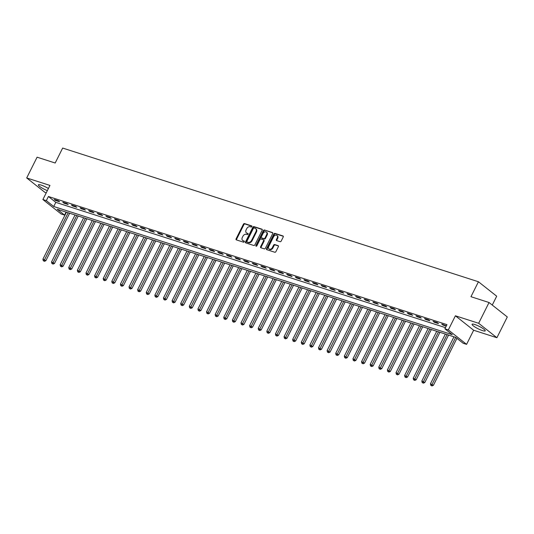 <?xml version="1.0" encoding="UTF-8"?>
<svg xmlns="http://www.w3.org/2000/svg" width="534" height="534" viewBox="0 0 534 534"><rect width="100%" height="100%" fill="white"/><g stroke="black" fill="none" stroke-linecap="round" stroke-linejoin="round"><path stroke-width="0.8" d="M251.894 226.616A0.647 0.481 -51.6 0 0 251.708 225.895L244.519 223.586A0.928 0.688 -51.6 0 0 243.437 224.18L236.088 238.852A0.928 0.688 -51.6 0 0 236.355 239.886L243.544 242.196A0.647 0.481 -51.6 0 0 244.111 241.054L243.184 240.754A2.964 2.209 -51.6 0 1 242.65 240.474A2.964 2.209 -51.6 0 1 242.329 237.45L242.937 236.228A2.964 2.209 -51.6 0 1 246.408 234.319L247.335 234.613A0.647 0.481 -51.6 0 0 247.909 233.478L246.982 233.178A2.964 2.209 -51.6 0 1 246.448 232.891A2.964 2.209 -51.6 0 1 246.121 229.874L246.735 228.652A2.964 2.209 -51.6 0 1 250.206 226.736L251.134 227.037A0.647 0.481 -51.6 0 0 251.894 226.616M474.799 324.518A7.363 1.322 -153.4 0 0 472.069 324.265A7.363 1.322 -153.4 0 0 475.367 327.262A7.363 1.322 -153.4 0 0 482.496 330.606A7.363 1.322 -153.4 0 0 485.232 330.86A7.363 1.322 -153.4 0 0 481.928 327.863A7.363 1.322 -153.4 0 0 474.799 324.518M48.407 188.515A7.363 1.322 -153.4 0 0 41.105 185.064A7.363 1.322 -153.4 0 0 38.375 184.811A7.363 1.322 -153.4 0 0 47.346 190.625M280.09 241.695A0.928 0.688 -51.6 0 0 281.171 241.094L283.234 236.983A0.928 0.688 -51.6 0 0 282.967 235.948L274.983 233.378A0.928 0.688 -51.6 0 0 273.902 233.979L266.553 248.65A0.928 0.688 -51.6 0 0 266.826 249.678L274.803 252.248A0.928 0.688 -51.6 0 0 275.884 251.647L278.374 246.675A0.928 0.688 -51.6 0 0 278.107 245.647L274.696 244.545A0.928 0.688 -51.6 0 0 273.608 245.146L272.373 247.609A2.476 1.849 -51.6 0 1 269.029 248.971A2.476 1.849 -51.6 0 1 268.756 246.448L273.595 236.789A2.476 1.849 -51.6 0 1 276.939 235.427A2.476 1.849 -51.6 0 1 277.213 237.95L276.405 239.559A0.928 0.688 -51.6 0 0 276.672 240.594L280.09 241.695M444.889 328.804L448.333 329.912L466.582 344.357L463.138 343.249L455.742 337.395L57.185 209.241L64.581 215.095L61.136 213.987L42.887 199.542L46.331 200.651L53.727 206.504L452.285 334.664L444.889 328.804L446.965 324.652L48.407 196.499L46.331 200.651M42.887 199.542L49.949 185.425L26.7 177.949L37.093 157.19L55.182 163.01L62.665 148.058L478.444 281.758L470.961 296.704L489.044 302.518L478.651 323.277L455.402 315.794L448.333 329.912M262.201 230.214A0.928 0.688 -51.6 0 0 261.934 229.186L253.957 226.616A0.928 0.688 -51.6 0 0 252.869 227.217L245.527 241.889A0.928 0.688 -51.6 0 0 245.794 242.917L253.77 245.486A0.928 0.688 -51.6 0 0 254.858 244.886L262.201 230.214M264.47 230L272.447 232.564A0.928 0.688 -51.6 0 1 272.72 233.598L265.371 248.27A0.928 0.688 -51.6 0 1 264.29 248.864L260.872 247.769A0.928 0.688 -51.6 0 1 260.605 246.735L263.582 240.787A0.928 0.688 -51.6 0 0 263.315 239.753L261.053 239.025A0.928 0.688 -51.6 0 0 259.965 239.619L256.861 245.814A0.647 0.481 -51.6 0 1 255.919 245.513L263.389 230.595A0.928 0.688 -51.6 0 1 264.47 230L272.794 232.911M489.044 302.518L507.3 316.962L496.907 337.722L478.651 323.277M26.7 177.949L44.956 192.394L46.251 192.814M48.407 196.499L55.81 202.353L445.469 327.649M55.429 200.437L59.561 201.765L58.326 200.791L54.194 199.462L55.429 200.437L55.676 199.936M64.04 203.207L68.172 204.535L66.944 203.561L62.805 202.226L64.04 203.207L64.294 202.706M72.651 205.97L76.789 207.305L75.554 206.324L71.422 204.996L72.651 205.97L72.904 205.477M81.261 208.741L85.4 210.069L84.165 209.094L80.033 207.766L81.261 208.741L81.515 208.247M89.879 211.511L94.011 212.839L92.776 211.864L88.644 210.536L89.879 211.511L90.126 211.01M98.49 214.281L102.621 215.609L101.387 214.635L97.255 213.306L98.49 214.281L98.737 213.78M107.1 217.051L111.232 218.379L109.997 217.405L105.865 216.076L107.1 217.051L107.347 216.55M115.711 219.821L119.843 221.149L118.615 220.175L114.476 218.847L115.711 219.821L115.965 219.32M124.322 222.591L128.46 223.92L127.225 222.945L123.094 221.61L124.322 222.591L124.576 222.091M132.933 225.355L137.071 226.69L135.836 225.708L131.704 224.38L132.933 225.355L133.186 224.861M141.55 228.125L145.682 229.453L144.447 228.479L140.315 227.15L141.55 228.125L141.797 227.631M150.161 230.895L154.293 232.223L153.058 231.249L148.926 229.92L150.161 230.895L150.408 230.394M158.772 233.665L162.903 234.993L161.675 234.019L157.537 232.691L158.772 233.665L159.019 233.164M167.382 236.435L171.514 237.763L170.286 236.789L166.147 235.461L167.382 236.435L167.636 235.935M175.993 239.205L180.132 240.534L178.897 239.559L174.765 238.231L175.993 239.205L176.247 238.705M184.61 241.975L188.742 243.304L187.507 242.323L183.376 240.994L184.61 241.975L184.857 241.475M193.221 244.739L197.353 246.074L196.118 245.093L191.986 243.764L193.221 244.739L193.468 244.245M201.832 247.509L205.964 248.837L204.729 247.863L200.597 246.534L201.832 247.509L202.079 247.015M210.443 250.279L214.575 251.607L213.346 250.633L209.208 249.305L210.443 250.279L210.69 249.778M219.053 253.049L223.185 254.378L221.957 253.403L217.819 252.075L219.053 253.049L219.307 252.549M227.664 255.819L231.803 257.148L230.568 256.173L226.436 254.845L227.664 255.819L227.918 255.319M236.282 258.589L240.413 259.918L239.179 258.943L235.047 257.608L236.282 258.589L236.529 258.089M244.892 261.36L249.024 262.688L247.789 261.707L243.658 260.378L244.892 261.36L245.139 260.859M253.503 264.123L257.635 265.458L256.4 264.477L252.268 263.149L253.503 264.123L253.75 263.629M262.114 266.893L266.246 268.222L265.018 267.247L260.879 265.919L262.114 266.893L262.368 266.393M270.725 269.663L274.863 270.992L273.628 270.017L269.49 268.689L270.725 269.663L270.978 269.163M279.335 272.433L283.474 273.762L282.239 272.787L278.107 271.459L279.335 272.433L279.589 271.933M287.953 275.204L292.085 276.532L290.85 275.557L286.718 274.229L287.953 275.204L288.2 274.703M296.564 277.974L300.695 279.302L299.461 278.327L295.329 276.992L296.564 277.974L296.811 277.473M305.174 280.744L309.306 282.072L308.071 281.091L303.939 279.763L305.174 280.744L305.421 280.243M313.785 283.507L317.917 284.842L316.689 283.861L312.55 282.533L313.785 283.507L314.039 283.013M322.396 286.277L326.534 287.606L325.299 286.631L321.161 285.303L322.396 286.277L322.649 285.777M331.007 289.048L335.145 290.376L333.91 289.401L329.778 288.073L331.007 289.048L331.26 288.547M339.624 291.818L343.756 293.146L342.521 292.171L338.389 290.843L339.624 291.818L339.871 291.317M348.235 294.588L352.367 295.916L351.132 294.942L347 293.613L348.235 294.588L348.482 294.087M356.846 297.358L360.977 298.686L359.742 297.712L355.611 296.377L356.846 297.358L357.092 296.857M365.456 300.128L369.588 301.456L368.36 300.475L364.221 299.147L365.456 300.128L365.71 299.627M374.067 302.891L378.206 304.22L376.971 303.245L372.839 301.917L374.067 302.891L374.321 302.398M382.678 305.662L386.816 306.99L385.581 306.015L381.45 304.687L382.678 305.662L382.931 305.161M391.295 308.432L395.427 309.76L394.192 308.786L390.06 307.457L391.295 308.432L391.542 307.931M399.906 311.202L404.038 312.53L402.803 311.556L398.671 310.227L399.906 311.202L400.153 310.701M408.517 313.972L412.649 315.3L411.414 314.326L407.282 312.997L408.517 313.972L408.764 313.471M417.127 316.742L421.259 318.07L420.031 317.096L415.893 315.761L417.127 316.742L417.381 316.241M425.738 319.506L429.877 320.841L428.642 319.859L424.51 318.531L425.738 319.506L425.992 319.012M434.349 322.276L438.487 323.604L437.253 322.629L433.121 321.301L434.349 322.276L434.603 321.782M446.384 325.813L441.731 324.071L442.966 325.046L446.244 326.1M492.261 305.061L496.7 296.203L478.444 281.758M455.402 315.794L473.651 330.246L496.907 337.722M473.651 330.246L466.582 344.357M66.082 212.098L64.581 215.095M55.81 202.353L53.727 206.504M442.966 325.046L443.213 324.545M246.448 232.891L246.942 233.285A2.964 2.209 -51.6 0 0 247.476 233.565L246.982 233.178M248.17 233.792L247.476 233.565M242.65 240.474L243.144 240.861A2.964 2.209 -51.6 0 0 243.678 241.148L243.184 240.754M244.372 241.368L243.678 241.148M251.968 226.209L245.013 223.973A0.928 0.688 -51.6 0 0 243.931 224.574L236.582 239.245A0.928 0.688 -51.6 0 0 236.509 239.933M262.274 229.527L254.444 227.01A0.928 0.688 -51.6 0 0 253.363 227.604L246.014 242.276A0.928 0.688 -51.6 0 0 245.94 242.963M254.124 227.998A0.647 0.481 -51.6 0 0 253.37 228.418L246.922 241.295A0.647 0.481 -51.6 0 0 247.108 242.015L248.09 242.329A2.964 2.209 -51.6 0 0 251.561 240.42L255.966 231.616A2.964 2.209 -51.6 0 0 255.639 228.599A2.964 2.209 -51.6 0 0 255.105 228.312L254.124 227.998M247.396 242.242A0.647 0.481 -51.6 0 0 247.602 242.409L247.108 242.015M255.639 228.599L256.133 228.986A2.964 2.209 -51.6 0 1 256.46 232.01L252.048 240.807A2.964 2.209 -51.6 0 1 248.584 242.723L247.602 242.409M263.809 240.146A0.928 0.688 -51.6 0 1 264.076 241.174L261.099 247.129A0.928 0.688 -51.6 0 0 261.019 247.816M264.964 230.388A0.928 0.688 -51.6 0 0 263.876 230.988L256.413 245.9A0.647 0.481 -51.6 0 0 256.333 246.247M266.673 234.613A2.476 1.849 -51.6 0 0 266.406 232.09A2.476 1.849 -51.6 0 0 263.055 233.451L261.353 236.849A0.928 0.688 -51.6 0 0 261.62 237.884L263.889 238.611A0.928 0.688 -51.6 0 0 264.971 238.017L266.673 234.613L267.167 235A2.476 1.849 -51.6 0 0 266.9 232.477L266.406 232.09M261.82 238.044A0.928 0.688 -51.6 0 0 262.114 238.271L261.62 237.884M267.167 235L265.465 238.404A0.928 0.688 -51.6 0 1 264.377 239.005L262.114 238.271M276.939 235.427L277.433 235.821A2.476 1.849 -51.6 0 1 277.707 238.344L276.899 239.953A0.928 0.688 -51.6 0 0 276.826 240.64M269.029 248.971L269.523 249.365A2.476 1.849 -51.6 0 0 272.867 248.003L272.373 247.609M278.454 245.987L275.19 244.939A0.928 0.688 -51.6 0 0 274.102 245.533L272.867 248.003M283.307 236.288L275.477 233.772A0.928 0.688 -51.6 0 0 274.396 234.366L267.047 249.038A0.928 0.688 -51.6 0 0 266.973 249.732M66.43 212.212L42.914 259.177L45.871 260.705L69.634 213.24M43.948 260.939L43.261 260.712L44.442 261.326L43.948 260.939L68.152 212.766M43.261 260.712L42.914 259.177M45.871 260.705L44.442 261.326M75.04 214.982L51.524 261.947L54.481 263.476L78.251 216.01M52.559 263.703L51.871 263.482L53.053 264.096L52.559 263.703L76.763 215.536M51.871 263.482L51.524 261.947M54.481 263.476L53.053 264.096M83.651 217.752L60.135 264.717L63.092 266.246L86.862 218.78M61.17 266.473L60.482 266.252L61.664 266.866L61.17 266.473L85.373 218.306M60.482 266.252L60.135 264.717M63.092 266.246L61.664 266.866M92.269 220.522L68.746 267.487L71.703 269.016L95.473 221.55M69.78 269.243L69.093 269.023L70.274 269.637L69.78 269.243L93.991 221.076M69.093 269.023L68.746 267.487M71.703 269.016L70.274 269.637M100.879 223.285L77.357 270.251L80.314 271.786L104.083 224.32M78.398 272.013L77.704 271.793L78.885 272.407L78.398 272.013L102.601 223.839M77.704 271.793L77.357 270.251M80.314 271.786L78.885 272.407M109.49 226.056L85.974 273.021L88.924 274.549L112.694 227.09M87.009 274.783L86.314 274.563L87.503 275.17L87.009 274.783L111.212 226.61M86.314 274.563L85.974 273.021M88.924 274.549L87.503 275.17M118.101 228.826L94.585 275.791L97.542 277.32L121.305 229.86M95.619 277.553L94.932 277.333L96.113 277.94L95.619 277.553L119.823 229.38M94.932 277.333L94.585 275.791M97.542 277.32L96.113 277.94M126.712 231.596L103.195 278.561L106.153 280.09L129.922 232.624M104.23 280.323L103.543 280.096L104.724 280.71L104.23 280.323L128.434 232.15M103.543 280.096L103.195 278.561M106.153 280.09L104.724 280.71M135.322 234.366L111.806 281.331L114.763 282.86L138.533 235.394M112.841 283.087L112.153 282.866L113.335 283.481L112.841 283.087L137.051 234.92M112.153 282.866L111.806 281.331M114.763 282.86L113.335 283.481M143.94 237.136L120.417 284.101L123.374 285.63L147.144 238.164M121.452 285.857L120.764 285.637L121.946 286.251L121.452 285.857L145.662 237.69M120.764 285.637L120.417 284.101M123.374 285.63L121.946 286.251M152.55 239.906L129.028 286.871L131.985 288.4L155.754 240.934M130.069 288.627L129.375 288.407L130.556 289.021L130.069 288.627L154.273 240.46M129.375 288.407L129.028 286.871M131.985 288.4L130.556 289.021M161.161 242.67L137.645 289.635L140.596 291.17L164.365 243.704M138.68 291.397L137.992 291.177L139.174 291.784L138.68 291.397L162.883 243.224M137.992 291.177L137.645 289.635M140.596 291.17L139.174 291.784M169.772 245.44L146.256 292.405L149.213 293.934L172.976 246.474M147.291 294.167L146.603 293.947L147.785 294.554L147.291 294.167L171.494 245.994M146.603 293.947L146.256 292.405M149.213 293.934L147.785 294.554M178.383 248.21L154.867 295.175L157.824 296.704L181.593 249.244M155.901 296.937L155.214 296.717L156.395 297.325L155.901 296.937L180.105 248.764M155.214 296.717L154.867 295.175M157.824 296.704L156.395 297.325M187 250.98L163.477 297.945L166.434 299.474L190.204 252.008M164.512 299.707L163.825 299.481L165.006 300.095L164.512 299.707L188.722 251.534M163.825 299.481L163.477 297.945M166.434 299.474L165.006 300.095M195.611 253.75L172.088 300.715L175.045 302.244L198.815 254.778M173.123 302.471L172.435 302.251L173.617 302.865L173.123 302.471L197.333 254.304M172.435 302.251L172.088 300.715M175.045 302.244L173.617 302.865M204.222 256.52L180.706 303.486L183.656 305.014L207.426 257.548M181.74 305.241L181.046 305.021L182.227 305.635L181.74 305.241L205.944 257.074M181.046 305.021L180.706 303.486M183.656 305.014L182.227 305.635M212.832 259.29L189.316 306.249L192.267 307.784L216.036 260.318M190.351 308.011L189.663 307.791L190.845 308.405L190.351 308.011L214.555 259.844M189.663 307.791L189.316 306.249M192.267 307.784L190.845 308.405M221.443 262.054L197.927 309.019L200.884 310.554L224.647 263.088M198.962 310.781L198.274 310.561L199.456 311.168L198.962 310.781L223.165 262.608M198.274 310.561L197.927 309.019M200.884 310.554L199.456 311.168M230.054 264.824L206.538 311.789L209.495 313.318L233.265 265.859M207.572 313.551L206.885 313.331L208.066 313.939L207.572 313.551L231.776 265.378M206.885 313.331L206.538 311.789M209.495 313.318L208.066 313.939M238.671 267.594L215.149 314.559L218.106 316.088L241.875 268.629M216.183 316.322L215.496 316.095L216.677 316.709L216.183 316.322L240.393 268.148M215.496 316.095L215.149 314.559M218.106 316.088L216.677 316.709M247.282 270.364L223.759 317.329L226.716 318.858L250.486 271.392M224.794 319.092L224.106 318.865L225.288 319.479L224.794 319.092L249.004 270.918M224.106 318.865L223.759 317.329M226.716 318.858L225.288 319.479M255.893 273.134L232.377 320.1L235.327 321.628L259.097 274.162M233.411 321.855L232.717 321.635L233.905 322.249L233.411 321.855L257.615 273.688M232.717 321.635L232.377 320.1M235.327 321.628L233.905 322.249M264.504 275.904L240.988 322.87L243.945 324.398L267.708 276.932M242.022 324.625L241.335 324.405L242.516 325.019L242.022 324.625L266.226 276.458M241.335 324.405L240.988 322.87M243.945 324.398L242.516 325.019M273.114 278.675L249.598 325.633L252.555 327.168L276.318 279.703M250.633 327.395L249.945 327.175L251.127 327.789L250.633 327.395L274.836 279.222M249.945 327.175L249.598 325.633M252.555 327.168L251.127 327.789M281.725 281.438L258.209 328.403L261.166 329.932L284.936 282.473M259.244 330.166L258.556 329.945L259.738 330.553L259.244 330.166L283.447 281.992M258.556 329.945L258.209 328.403M261.166 329.932L259.738 330.553M290.342 284.208L266.82 331.173L269.777 332.702L293.546 285.243M267.854 332.936L267.167 332.715L268.348 333.323L267.854 332.936L292.065 284.762M267.167 332.715L266.82 331.173M269.777 332.702L268.348 333.323M298.953 286.978L275.431 333.944L278.388 335.472L302.157 288.006M276.465 335.706L275.778 335.479L276.959 336.093L276.465 335.706L300.675 287.532M275.778 335.479L275.431 333.944M278.388 335.472L276.959 336.093M307.564 289.748L284.048 336.714L286.998 338.242L310.768 290.776M285.083 338.476L284.388 338.249L285.577 338.863L285.083 338.476L309.286 290.302M284.388 338.249L284.048 336.714M286.998 338.242L285.577 338.863M316.175 292.519L292.659 339.484L295.616 341.012L319.379 293.546M293.693 341.239L293.006 341.019L294.187 341.633L293.693 341.239L317.897 293.073M293.006 341.019L292.659 339.484M295.616 341.012L294.187 341.633M324.785 295.289L301.269 342.254L304.226 343.783L327.989 296.317M302.304 344.009L301.617 343.789L302.798 344.403L302.304 344.009L326.508 295.843M301.617 343.789L301.269 342.254M304.226 343.783L302.798 344.403M333.396 298.052L309.88 345.017L312.837 346.553L336.607 299.087M310.915 346.78L310.227 346.559L311.409 347.173L310.915 346.78L335.118 298.606M310.227 346.559L309.88 345.017M312.837 346.553L311.409 347.173M342.014 300.822L318.491 347.788L321.448 349.316L345.218 301.857M319.526 349.55L318.838 349.329L320.02 349.937L319.526 349.55L343.736 301.376M318.838 349.329L318.491 347.788M321.448 349.316L320.02 349.937M350.624 303.592L327.102 350.558L330.059 352.086L353.828 304.627M328.143 352.32L327.449 352.1L328.63 352.707L328.143 352.32L352.347 304.146M327.449 352.1L327.102 350.558M330.059 352.086L328.63 352.707M359.235 306.362L335.719 353.328L338.669 354.856L362.439 307.39M336.754 355.09L336.06 354.863L337.248 355.477L336.754 355.09L360.957 306.916M336.06 354.863L335.719 353.328M338.669 354.856L337.248 355.477M367.846 309.133L344.33 356.098L347.287 357.626L371.05 310.161M345.364 357.853L344.677 357.633L345.858 358.247L345.364 357.853L369.568 309.687M344.677 357.633L344.33 356.098M347.287 357.626L345.858 358.247M376.457 311.903L352.941 358.868L355.898 360.397L379.667 312.931M353.975 360.624L353.288 360.403L354.469 361.017L353.975 360.624L378.179 312.457M353.288 360.403L352.941 358.868M355.898 360.397L354.469 361.017M385.067 314.673L361.551 361.638L364.508 363.167L388.278 315.701M362.586 363.394L361.898 363.173L363.08 363.787L362.586 363.394L386.79 315.227M361.898 363.173L361.551 361.638M364.508 363.167L363.08 363.787M393.685 317.436L370.162 364.402L373.119 365.937L396.889 318.471M371.197 366.164L370.509 365.944L371.691 366.558L371.197 366.164L395.407 317.99M370.509 365.944L370.162 364.402M373.119 365.937L371.691 366.558M402.296 320.206L378.773 367.172L381.73 368.7L405.5 321.241M379.814 368.934L379.12 368.714L380.301 369.321L379.814 368.934L404.018 320.76M379.12 368.714L378.773 367.172M381.73 368.7L380.301 369.321M410.906 322.977L387.39 369.942L390.341 371.47L414.11 324.011M388.425 371.704L387.731 371.484L388.919 372.091L388.425 371.704L412.628 323.531M387.731 371.484L387.39 369.942M390.341 371.47L388.919 372.091M419.517 325.747L396.001 372.712L398.958 374.241L422.721 326.775M397.036 374.474L396.348 374.247L397.53 374.861L397.036 374.474L421.239 326.301M396.348 374.247L396.001 372.712M398.958 374.241L397.53 374.861M428.128 328.517L404.612 375.482L407.569 377.011L431.339 329.545M405.646 377.238L404.959 377.017L406.14 377.631L405.646 377.238L429.85 329.071M404.959 377.017L404.612 375.482M407.569 377.011L406.14 377.631M436.739 331.287L413.223 378.252L416.18 379.781L439.949 332.315M414.257 380.008L413.57 379.787L414.751 380.402L414.257 380.008L438.467 331.841M413.57 379.787L413.223 378.252M416.18 379.781L414.751 380.402M445.356 334.057L421.833 381.022L424.79 382.551L448.56 335.085M422.868 382.778L422.18 382.558L423.362 383.172L422.868 382.778L447.078 334.611M422.18 382.558L421.833 381.022M424.79 382.551L423.362 383.172M453.967 336.82L430.444 383.786L433.401 385.321L456.93 338.336M431.485 385.548L430.791 385.328L431.973 385.942L431.485 385.548L455.689 337.375M430.791 385.328L430.444 383.786M433.401 385.321L431.973 385.942M236.582 239.245L236.088 238.852M243.931 224.574L243.437 224.18M245.013 223.973L244.519 223.586M246.014 242.276L245.527 241.889M253.363 227.604L252.869 227.217M254.444 227.01L253.957 226.616M248.584 242.723L248.09 242.329M252.048 240.807L251.561 240.42M256.46 232.01L255.966 231.616M261.099 247.129L260.605 246.735M264.076 241.174L263.582 240.787M256.413 245.9L255.919 245.513M263.876 230.988L263.389 230.595M264.377 239.005L263.889 238.611M265.465 238.404L264.971 238.017M276.899 239.953L276.405 239.559M277.707 238.344L277.213 237.95M274.102 245.533L273.608 245.146M275.19 244.939L274.696 244.545M267.047 249.038L266.553 248.65M274.396 234.366L273.902 233.979M275.477 233.772L274.983 233.378M247.482 242.343L246.988 241.955M263.976 240.233L263.482 239.839M261.947 238.184L261.453 237.797"/></g></svg>
